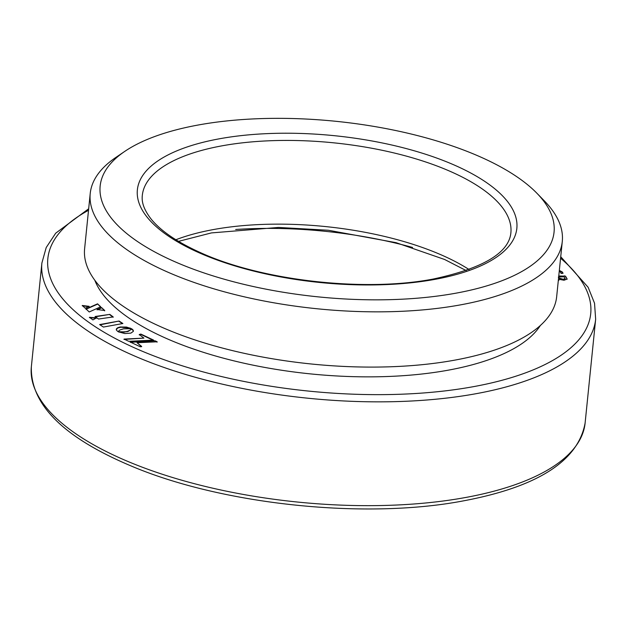 <?xml version="1.0" encoding="UTF-8"?>
<svg xmlns="http://www.w3.org/2000/svg" width="627" height="627" viewBox="0 0 627 627"><rect width="100%" height="100%" fill="white"/><g stroke="black" fill="none" stroke-linecap="round" stroke-linejoin="round"><path stroke-width="0.94" d="M558.296 280.692L559.59 279.407L564.01 280.245L567.184 279.07L565.515 276.131L558.775 275.982M559.229 271.475L560.562 272.134L561.118 273.458L563.03 273.239L562.427 272.087L559.339 270.402M97.553 303.836L100.72 306.791L89.23 311.956L86.001 308.946L97.553 303.836L100.688 307.12M82.278 305.482L89.167 306.337L85.209 308.21L82.278 305.482M143.928 338.11L139.272 334.559L140.871 334.073L153.631 340.116L128.731 341.307L124.028 339.082L143.928 338.11L123.997 339.419M141.631 346.41L140.33 346.809L130.204 342.013L155.096 340.822L157.158 341.793L137.07 342.734L141.631 346.41M127.649 331.221L130.204 330.147L131.513 328.814L132.07 329.065L133.104 330.053L133.363 331.346L130.863 333.133L124.757 333.556L118.244 331.738L123.785 331.848L127.618 331.55L128.308 331.017M117.586 331.33L116.395 330.014L116.457 328.76L117.743 327.702L120.18 326.98L126.521 327.067L131.404 328.658L123.511 328.83L119.796 330.021L118.111 331.573L117.586 331.33M89.449 317.309L96.503 317.881L92.929 319.911L89.449 317.309M98.51 319.041L95.124 316.502L109.803 314.386L113.197 316.925L98.51 319.041M101.566 307.575L104.725 310.514L97.114 309.519L101.566 307.575L104.693 310.851M103.424 327.059L99.63 324.582L119.083 321.032L122.884 323.508L103.424 327.059M540.349 325.507A228.118 88.227 -174.2 0 1 448.078 370.204A228.118 88.227 -174.2 0 1 94.81 280.253M536.869 193.202L544.408 200.938A237.241 91.754 -174.2 0 1 562.286 241.434L556.666 296.689A237.241 91.754 -174.2 0 1 454.591 360.172A237.241 91.754 -174.2 0 1 206.659 343.604A237.241 91.754 -174.2 0 1 84.614 248.739L90.225 193.492A237.241 91.754 -174.2 0 1 115.877 157.416L124.82 151.35A228.118 88.227 5.8 0 0 177.355 262.799A228.118 88.227 5.8 0 0 455.9 293.185A228.118 88.227 5.8 0 0 536.869 193.202A228.118 88.227 5.8 0 0 198.312 124.992A228.118 88.227 5.8 0 0 124.82 151.35M562.286 241.434A237.241 91.754 -174.2 0 1 460.202 304.926A237.241 91.754 -174.2 0 1 212.271 288.349A237.241 91.754 -174.2 0 1 90.225 193.492M235.689 229.482A220.814 85.405 -174.2 0 1 412.558 247.453M100.022 324.841L119.083 321.032M119.052 321.369L122.453 323.587M97.083 309.856L101.535 307.912M95.085 316.839L109.803 314.386M109.772 314.723L113.158 317.254M89.418 317.646L96.464 318.21M116.238 329.708L117.711 328.031L120.893 327.216L130.197 328.078M130.165 328.415L130.792 328.689M118.973 332.153L124.522 332.114L126.905 331.401M126.873 331.738L127.618 331.55M128.269 331.354L131.482 329.151L133.394 330.711M141.6 346.747L137.07 342.734M130.173 342.342L155.096 340.822M155.065 341.151L157.126 342.13M139.241 334.896L140.871 334.073M140.832 334.41L153.591 340.453M82.247 305.819L89.128 306.674M85.97 309.283L97.514 304.173M562.952 273.372L562.395 272.416L559.308 270.739M567.145 279.227L565.483 276.468L564.308 275.802M564.276 276.139L558.735 276.319M565.052 278.662L563.054 279.258L559.213 278.075L558.414 276.977L564.065 276.789L565.107 278.513M564.762 278.129C565.491 278.913 564.911 279.407 563.015 279.595L559.182 278.412L558.383 277.306M88.525 210.296A272.831 105.516 5.8 0 0 131.788 346.629A272.831 105.516 5.8 0 0 473.322 386.687A272.831 105.516 5.8 0 0 560.577 258.246M41.891 263.011L31.35 366.819A278.302 107.64 5.8 0 0 174.518 478.095A278.302 107.64 5.8 0 0 465.359 497.54A278.302 107.64 5.8 0 0 585.109 423.06L595.65 319.261A278.302 107.64 -174.2 0 1 475.901 393.732A278.302 107.64 -174.2 0 1 185.067 374.288A278.302 107.64 -174.2 0 1 41.891 263.011L46.21 247.532L55.701 233.181L88.673 208.775M219.434 138.786A190.702 73.759 -174.2 0 1 483.503 180.568A190.702 73.759 -174.2 0 1 434.777 279.399A190.702 73.759 -174.2 0 1 170.709 237.609A190.702 73.759 -174.2 0 1 219.434 138.786M222.013 145.832A185.231 71.643 5.8 0 0 142.313 195.397C141.867 199.613 141.796 207.098 151.334 219.325C160.998 231.073 177.237 242.116 200.068 252.454C261.24 280.614 364.311 292.386 433.288 279.031C483.033 268.332 508.897 252.932 510.88 232.836A185.231 71.643 5.8 0 0 415.591 158.764A185.231 71.643 5.8 0 0 222.013 145.832M175.866 239.757A185.231 71.643 -174.2 0 1 213.509 229.545A185.231 71.643 -174.2 0 1 469.09 269.539M31.35 366.819C30.386 404.329 63.303 437.231 130.095 465.532C221.057 504.539 364.663 519.783 463.251 500.902C537.551 486.952 578.165 461.002 585.109 423.06M466.19 270.582L444.614 259.484L396.084 242.673L328.344 230.25L278.506 227.436L211.401 232.915L178.499 241.364M595.65 319.261L594.537 303.225L588.126 287.268L560.726 256.725"/></g></svg>
